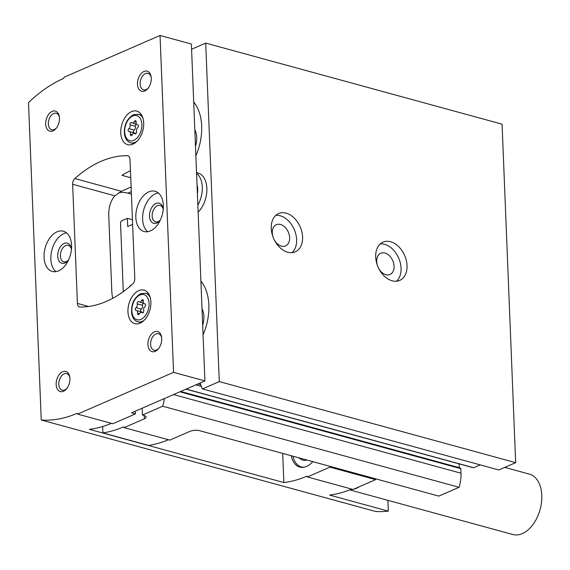 <?xml version="1.0" encoding="UTF-8"?>
<svg xmlns="http://www.w3.org/2000/svg" width="570" height="570" viewBox="0 0 570 570"><rect width="100%" height="100%" fill="white"/><g stroke="black" fill="none" stroke-linecap="round" stroke-linejoin="round"><path stroke-width="0.85" d="M198.132 212.168A22.608 14.2 -74.7 0 0 206.882 189.34A22.608 14.2 -74.7 0 0 197.911 172.981L196.543 172.603M142.151 408.213L142.429 415.031L162.685 406.218A27.83 17.478 -74.7 0 0 164.338 398.565M200.277 382.926A27.83 17.478 -74.7 0 0 202.478 388.904L219.293 381.587L205.699 43.092L191.584 49.234M132.853 230.437L134.164 262.984M195.866 155.817A44.688 28.058 -74.7 0 0 195.232 104.118A44.688 28.058 -74.7 0 0 193.707 102.137M203.055 334.825A44.688 28.058 -74.7 0 0 202.421 283.126A44.688 28.058 -74.7 0 0 200.897 281.145M142.429 415.031L143.733 415.387A6.954 2.444 -2.3 0 1 146.098 417.105A6.954 2.444 -2.3 0 1 144.367 418.815L124.11 427.628L123.676 426.823A160.013 100.484 -74.7 0 1 102.906 432.915L148.606 445.412A160.013 100.484 105.3 0 0 168.399 439.741M162.685 406.218L459.057 487.293L438.8 496.107L199.87 430.749A6.954 2.444 -2.3 0 0 190.059 431.312L169.81 440.126L124.11 427.628M202.478 388.904L498.85 469.979L515.665 462.662L502.07 124.167L205.699 43.092M480.161 464.864L473.613 467.714L186.148 389.075M473.043 467.557A1.04 0.656 -74.7 0 0 473.3 467.742A1.04 0.656 -74.7 0 0 473.613 467.714M459.099 463.859L459.249 467.671A1.04 0.656 -74.7 0 0 459.27 467.828M459.057 487.293A27.83 17.478 -74.7 0 0 460.995 473.2L460.809 468.647A0.698 0.435 -74.7 0 0 460.325 468.198M102.657 426.538L102.906 432.915M515.665 462.662L219.293 381.587M407.03 265.556A20.869 14.499 66.5 0 0 383.033 242.136A20.869 14.499 66.5 0 0 378.067 267.059A20.869 14.499 66.5 0 0 399.691 280.411A20.869 14.499 66.5 0 0 407.03 265.556M302.584 236.985A20.869 14.499 66.5 0 0 278.588 213.558A20.869 14.499 66.5 0 0 273.621 238.481A20.869 14.499 66.5 0 0 295.239 251.84A20.869 14.499 66.5 0 0 302.584 236.985M132.425 219.763L127.352 218.374L121.153 221.067L120.505 222.35L123.291 291.669M132.611 224.366L127.673 226.511L127.352 218.374M130.081 286.332L130.053 285.748L131.463 285.135M130.587 285.891L130.053 285.748M195.482 146.269A17.392 10.923 -74.7 0 0 194.826 129.867M195.702 104.816A43.484 27.303 -74.7 0 0 193.722 102.472M202.671 325.278A17.392 10.923 -74.7 0 0 202.015 308.876M202.892 283.824A43.484 27.303 -74.7 0 0 200.911 281.487M197.847 205.164A22.608 14.2 -74.7 0 0 196.572 173.351M197.391 193.729A15.654 9.833 -74.7 0 0 197.028 184.794M274.334 240.013A11.564 8.03 66.5 0 0 285.563 245.898A11.564 8.03 66.5 0 0 289.624 237.669A11.564 8.03 66.5 0 0 276.336 224.694A11.564 8.03 66.5 0 0 272.987 236.921M292.047 252.645A20.869 14.499 66.5 0 0 296.614 239.578A20.869 14.499 66.5 0 0 275.816 215.346M378.786 268.584A11.564 8.03 66.5 0 0 390.008 274.469A11.564 8.03 66.5 0 0 394.077 266.24A11.564 8.03 66.5 0 0 380.781 253.265A11.564 8.03 66.5 0 0 377.44 265.492M396.492 281.217A20.869 14.499 66.5 0 0 401.066 268.156A20.869 14.499 66.5 0 0 380.268 243.917M142.03 312.681A1.568 0.983 -74.7 0 0 142.329 312.859A1.568 0.983 -74.7 0 0 143.448 312.182A1.568 0.983 -74.7 0 0 143.711 310.5A2.736 1.717 -74.7 0 1 144.894 306.703A1.568 0.983 -74.7 0 0 145.635 305.107A1.568 0.983 -74.7 0 0 145.015 303.867A1.568 0.983 -74.7 0 0 144.78 303.853A2.736 1.717 -74.7 0 1 144.374 303.817A2.736 1.717 -74.7 0 1 143.341 301.195A1.568 0.983 -74.7 0 0 142.742 299.692A1.568 0.983 -74.7 0 0 141.538 300.525A2.736 1.717 -74.7 0 1 139.436 301.979A2.736 1.717 -74.7 0 1 138.916 301.673A1.568 0.983 -74.7 0 0 138.617 301.494A1.568 0.983 -74.7 0 0 137.498 302.164A1.568 0.983 -74.7 0 0 137.227 303.853A2.736 1.717 -74.7 0 1 136.045 307.65A1.568 0.983 -74.7 0 0 135.311 309.246A1.568 0.983 -74.7 0 0 135.931 310.479A1.568 0.983 -74.7 0 0 136.159 310.5A2.736 1.717 -74.7 0 1 136.565 310.536A2.736 1.717 -74.7 0 1 137.605 313.158A1.568 0.983 -74.7 0 0 138.197 314.654A1.568 0.983 -74.7 0 0 139.401 313.828A2.736 1.717 -74.7 0 1 141.51 312.374A2.736 1.717 -74.7 0 1 142.03 312.681L142.671 312.859M134.841 133.672A1.568 0.983 -74.7 0 0 135.14 133.85A1.568 0.983 -74.7 0 0 136.258 133.173A1.568 0.983 -74.7 0 0 136.522 131.492A2.736 1.717 -74.7 0 1 137.705 127.687A1.568 0.983 -74.7 0 0 138.446 126.098A1.568 0.983 -74.7 0 0 137.826 124.859A1.568 0.983 -74.7 0 0 137.591 124.844A2.736 1.717 -74.7 0 1 137.185 124.809A2.736 1.717 -74.7 0 1 136.152 122.187A1.568 0.983 -74.7 0 0 135.553 120.683A1.568 0.983 -74.7 0 0 134.349 121.517A2.736 1.717 -74.7 0 1 132.247 122.97A2.736 1.717 -74.7 0 1 131.727 122.657A1.568 0.983 -74.7 0 0 131.428 122.479A1.568 0.983 -74.7 0 0 130.302 123.156A1.568 0.983 -74.7 0 0 130.038 124.844A2.736 1.717 -74.7 0 1 128.856 128.642A1.568 0.983 -74.7 0 0 128.122 130.238A1.568 0.983 -74.7 0 0 128.742 131.471A1.568 0.983 -74.7 0 0 128.97 131.492A2.736 1.717 -74.7 0 1 129.376 131.528A2.736 1.717 -74.7 0 1 130.416 134.15A1.568 0.983 -74.7 0 0 131.007 135.646A1.568 0.983 -74.7 0 0 132.212 134.812A2.736 1.717 -74.7 0 1 134.321 133.359A2.736 1.717 -74.7 0 1 134.841 133.672L135.482 133.85M387.878 500.332L388.312 511.126L329.56 495.059A160.013 100.484 105.3 0 0 351.669 489.074M41.247 420.012A160.013 100.484 -74.7 0 0 77.164 413.293L77.598 414.098L112.853 423.738L135.396 413.927L131.485 412.858L204.908 380.91L191.378 44.047L160.042 35.475L64.068 77.235L63.712 78.382A160.013 100.484 -74.7 0 0 28.5 102.614L41.247 420.012L375.48 511.447A160.013 100.484 -74.7 0 0 388.312 511.126M130.737 177.726L121.944 175.318A132.183 83.006 105.3 0 1 130.459 170.758M135.396 413.927L135.29 411.205M329.902 466.317L329.937 467.144L375.63 479.648L375.594 478.814M204.908 380.91L173.572 372.338L160.042 35.475M77.598 414.098L173.572 372.338M375.63 479.648L353.079 489.459L307.387 476.955L329.937 467.144M307.387 476.955L306.952 476.157A160.013 100.484 -74.7 0 1 283.86 482.555L89.326 429.338A160.013 100.484 105.3 0 0 111.442 423.353M77.42 303.411A5.216 3.277 -74.7 0 0 79.487 306.945A5.216 3.277 -74.7 0 0 80.014 307.023A132.183 83.006 -74.7 0 0 132.568 284.152A5.216 3.277 -74.7 0 0 134.784 278.452L129.996 159.315A5.216 3.277 -74.7 0 0 127.929 155.774A5.216 3.277 -74.7 0 0 127.409 155.703A132.183 83.006 -74.7 0 0 74.855 178.567A5.216 3.277 -74.7 0 0 72.632 184.267L77.42 303.411L88.621 306.475M112.725 298.317A34.784 24.161 -113.5 0 1 111.784 290.914L108.777 216.059A34.784 24.161 -113.5 0 1 114.862 195.823L121.396 191.299L131.107 186.967M138.774 290.615A17.392 10.923 -74.7 0 0 128.115 307.978A17.392 10.923 -74.7 0 0 134.841 323.667A17.392 10.923 -74.7 0 0 149.96 309.774A17.392 10.923 -74.7 0 0 144.018 290.116A17.392 10.923 -74.7 0 0 138.774 290.615M131.585 111.606A17.392 10.923 -74.7 0 0 120.925 128.963A17.392 10.923 -74.7 0 0 127.644 144.659A17.392 10.923 -74.7 0 0 142.771 130.765A17.392 10.923 -74.7 0 0 136.828 111.107A17.392 10.923 -74.7 0 0 131.585 111.606M150.38 230.921A20.869 13.103 105.3 0 1 144.089 231.527A20.869 13.103 105.3 0 1 136.957 207.936A20.869 13.103 105.3 0 1 155.104 191.263A20.869 13.103 105.3 0 1 163.17 210.095A20.869 13.103 105.3 0 1 150.38 230.921M58.603 270.857A20.869 13.103 105.3 0 1 52.312 271.463A20.869 13.103 105.3 0 1 45.18 247.872A20.869 13.103 105.3 0 1 63.327 231.199A20.869 13.103 105.3 0 1 71.392 250.031A20.869 13.103 105.3 0 1 58.603 270.857M144.759 90.972A10.438 6.555 105.3 0 1 137.52 84.731A10.438 6.555 105.3 0 1 143.227 71.827A10.438 6.555 105.3 0 1 151.1 76.658A10.438 6.555 105.3 0 1 147.844 88.55A10.438 6.555 105.3 0 1 144.759 90.972M155.218 351.348A10.438 6.555 105.3 0 1 147.979 345.107A10.438 6.555 105.3 0 1 153.686 332.203A10.438 6.555 105.3 0 1 161.552 337.034A10.438 6.555 105.3 0 1 158.303 348.926A10.438 6.555 105.3 0 1 155.218 351.348M63.441 391.284A10.438 6.555 105.3 0 1 56.195 385.042A10.438 6.555 105.3 0 1 61.909 372.139A10.438 6.555 105.3 0 1 69.775 376.97A10.438 6.555 105.3 0 1 66.519 388.861A10.438 6.555 105.3 0 1 63.441 391.284M52.982 130.9A10.438 6.555 105.3 0 1 45.735 124.666A10.438 6.555 105.3 0 1 51.45 111.763A10.438 6.555 105.3 0 1 59.316 116.586A10.438 6.555 105.3 0 1 56.067 128.478A10.438 6.555 105.3 0 1 52.982 130.9M118.831 192.696A34.784 24.161 -113.5 0 1 127.844 193.144L131.392 194.121M282.692 453.399L283.86 482.555M312.816 461.643A22.465 14.108 105.3 0 1 306.56 466.417A22.465 14.108 105.3 0 1 299.784 467.065A22.465 14.108 105.3 0 1 291.334 455.765M56.466 127.972A8.55 5.372 105.3 0 1 54.328 129.525A8.55 5.372 105.3 0 1 51.749 129.775A8.55 5.372 105.3 0 1 48.82 120.106A8.55 5.372 105.3 0 1 56.259 113.28A8.55 5.372 105.3 0 1 59.408 117.235M66.925 388.348A8.55 5.372 105.3 0 1 64.781 389.909A8.55 5.372 105.3 0 1 62.208 390.151A8.55 5.372 105.3 0 1 59.28 380.489A8.55 5.372 105.3 0 1 66.719 373.656A8.55 5.372 105.3 0 1 69.861 377.611M158.709 348.413A8.55 5.372 105.3 0 1 156.565 349.973A8.55 5.372 105.3 0 1 153.986 350.222A8.55 5.372 105.3 0 1 151.064 340.554A8.55 5.372 105.3 0 1 158.496 333.721A8.55 5.372 105.3 0 1 161.645 337.682M148.25 88.037A8.55 5.372 105.3 0 1 146.105 89.597A8.55 5.372 105.3 0 1 143.526 89.839A8.55 5.372 105.3 0 1 140.605 80.178A8.55 5.372 105.3 0 1 148.043 73.345A8.55 5.372 105.3 0 1 151.185 77.299M55.91 271.648A20.869 13.103 105.3 0 1 51.97 249.731A20.869 13.103 105.3 0 1 66.519 232.866M68.635 259.82A10.438 6.555 105.3 0 1 68.079 260.526A10.438 6.555 105.3 0 1 65.001 262.948A10.438 6.555 105.3 0 1 57.755 256.714A10.438 6.555 105.3 0 1 63.47 243.81A10.438 6.555 105.3 0 1 71.336 248.634A10.438 6.555 105.3 0 1 71.45 249.525M68.486 260.02A8.55 5.372 105.3 0 1 66.341 261.573A8.55 5.372 105.3 0 1 63.769 261.822A8.55 5.372 105.3 0 1 60.84 252.154A8.55 5.372 105.3 0 1 68.279 245.321A8.55 5.372 105.3 0 1 71.421 249.282M147.687 231.719A20.869 13.103 105.3 0 1 143.747 209.796A20.869 13.103 105.3 0 1 158.296 192.931M160.412 219.885A10.438 6.555 105.3 0 1 159.864 220.59A10.438 6.555 105.3 0 1 156.779 223.02A10.438 6.555 105.3 0 1 149.54 216.778A10.438 6.555 105.3 0 1 155.247 203.875A10.438 6.555 105.3 0 1 163.113 208.706A10.438 6.555 105.3 0 1 163.227 209.596M160.27 220.084A8.55 5.372 105.3 0 1 158.125 221.644A8.55 5.372 105.3 0 1 155.546 221.887A8.55 5.372 105.3 0 1 152.625 212.225A8.55 5.372 105.3 0 1 160.056 205.392A8.55 5.372 105.3 0 1 163.205 209.347M135.482 133.679A2.736 1.717 -74.7 0 0 134.677 132.974L129.376 131.528M136.137 124.039A1.568 0.983 -74.7 0 0 135.339 126.291A2.736 1.717 -74.7 0 1 134.157 130.088A1.568 0.983 -74.7 0 0 133.708 132.71M142.671 312.688A2.736 1.717 -74.7 0 0 141.866 311.982L136.565 310.536M143.327 303.048A1.568 0.983 -74.7 0 0 142.529 305.299A2.736 1.717 -74.7 0 1 141.346 309.104A1.568 0.983 -74.7 0 0 140.897 311.719M349.688 489.879L512.879 534.525A31.307 19.658 -74.7 0 0 522.312 533.62A31.307 19.658 -74.7 0 0 541.5 502.377A31.307 19.658 -74.7 0 0 529.402 474.133L504.785 467.393M353.607 489.231A31.307 19.658 -74.7 0 0 356.507 488.262A31.307 19.658 -74.7 0 0 359.378 486.716M350.372 489.609A31.307 19.658 -74.7 0 0 352.83 489.388M304.152 467.186A21.917 13.758 105.3 0 1 293.065 456.242M306.945 460.04A14.998 9.419 105.3 0 1 301.566 459.584L298.409 457.703M460.995 473.2L173.529 394.568M460.809 468.647L179.885 391.797M459.249 467.671L180.669 391.462M201.324 386.396L195.781 384.878M200.775 384.793L197.833 383.988M144.231 415.544L144.367 418.815M139.978 294.968A13.046 8.194 -74.7 0 0 133.266 316.521A13.046 8.194 -74.7 0 0 148.172 310.037A13.046 8.194 -74.7 0 0 139.978 294.968M132.789 115.959A13.046 8.194 -74.7 0 0 126.077 137.513A13.046 8.194 -74.7 0 0 140.975 131.029A13.046 8.194 -74.7 0 0 132.789 115.959M121.396 191.299L74.855 178.567M128.421 155.981L127.409 155.703M114.862 195.823L72.632 184.267M127.844 193.144L131.299 191.648M133.886 143.661L130.687 142.785A14.784 9.284 -74.7 0 0 136.843 141.396M143.084 118.588A14.784 9.284 -74.7 0 0 138.489 114.264L133.401 114.72C126.526 119.002 123.583 125.799 124.574 135.104C125.621 139.386 127.659 141.951 130.687 142.785M141.075 322.67L137.876 321.793A14.784 9.284 -74.7 0 0 144.032 320.404M150.273 297.604A14.784 9.284 -74.7 0 0 145.678 293.272L140.59 293.735C133.715 298.01 130.772 304.808 131.763 314.113C132.81 318.402 134.848 320.96 137.876 321.793M132.29 134.662L130.416 134.15M134.157 130.088L128.856 128.642M135.339 126.291L130.038 124.844M136.166 122.016L134.349 121.517M138.033 124.958L137.591 124.844M139.479 313.671L137.605 313.158M141.346 309.104L136.045 307.65M142.529 305.299L137.227 303.853M143.355 301.024L141.538 300.525M145.222 303.974L144.78 303.853M354.597 488.796A31.136 19.551 -74.7 0 0 356.499 488.098A31.136 19.551 -74.7 0 0 358.387 487.151M350.807 489.43A31.136 19.551 -74.7 0 0 352.452 489.281M299.62 458.031A13.815 8.678 105.3 0 1 298.766 457.796M460.532 468.177L180.448 391.554M473.3 467.742L185.984 389.146M126.754 188.805L127.331 188.549M141.688 115.14L138.489 114.264M148.877 294.149L145.678 293.272M135.724 133.743L134.321 133.359M136.38 124.103L132.247 122.97M138.154 125.072L137.185 124.809M142.913 312.752L141.51 312.374M143.569 303.112L139.436 301.979M145.343 304.081L144.374 303.817"/></g></svg>
